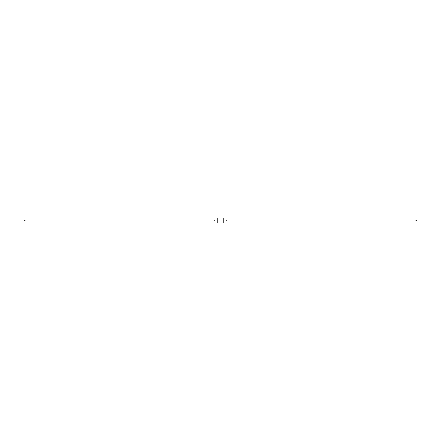 <?xml version="1.0" encoding="UTF-8"?>
<svg xmlns="http://www.w3.org/2000/svg" width="441" height="441" viewBox="0 0 441 441"><rect width="100%" height="100%" fill="white"/><g stroke="black" fill="none" stroke-linecap="round" stroke-linejoin="round"><path stroke-width="0.66" d="M226.393 220.919A0.419 0.419 0 0 1 225.968 220.5A0.419 0.419 0 0 1 226.393 220.081A0.419 0.419 0 0 1 226.812 220.5A0.419 0.419 0 0 1 226.393 220.919M223.763 222.97L418.95 222.97L418.95 218.03L223.763 218.03L223.763 222.97M416.321 220.919A0.419 0.419 0 0 0 416.739 220.5A0.419 0.419 0 0 0 416.321 220.081A0.419 0.419 0 0 0 415.902 220.5A0.419 0.419 0 0 0 416.321 220.919M214.607 220.919A0.419 0.419 0 0 1 214.188 220.5A0.419 0.419 0 0 1 214.607 220.081A0.419 0.419 0 0 1 215.032 220.5A0.419 0.419 0 0 1 214.607 220.919M217.237 218.03L22.05 218.03L22.05 222.97L217.237 222.97L217.237 218.03M24.679 220.919A0.419 0.419 0 0 0 25.098 220.5A0.419 0.419 0 0 0 24.679 220.081A0.419 0.419 0 0 0 24.261 220.5A0.419 0.419 0 0 0 24.679 220.919"/></g></svg>
